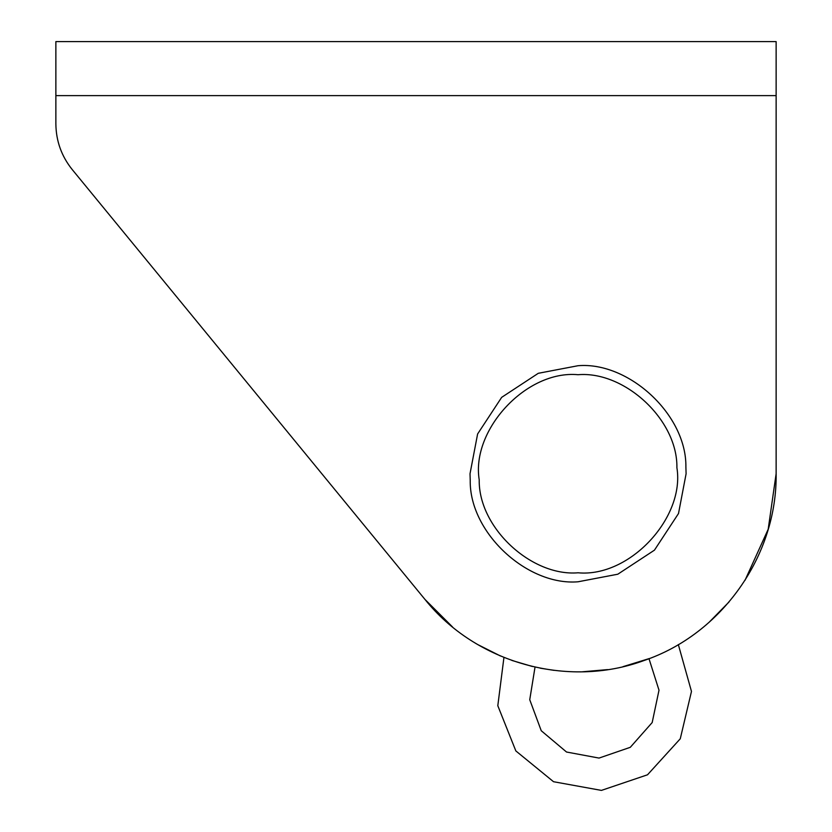 <?xml version="1.0" encoding="UTF-8"?>
<svg xmlns="http://www.w3.org/2000/svg" width="832" height="832" viewBox="0 0 832 832"><rect width="100%" height="100%" fill="white"/><g stroke="black" fill="none" stroke-linecap="round" stroke-linejoin="round"><path stroke-width="1.25" d="M578.053 374.712C624.468 370.812 677.737 419.671 676.905 467.709C685.058 517.598 629.751 577.637 578.053 572.79C531.648 576.701 478.379 527.842 479.211 479.794C471.058 429.905 526.365 369.866 578.053 374.712M685.89 467.158L686.098 473.751L678.506 513.521L654.451 550.15L617.822 574.205L578.053 581.786C527.426 586.05 469.321 532.75 470.226 480.345L470.018 473.751L477.61 433.982L501.665 397.353L538.294 373.298L578.053 365.716C628.68 361.452 686.795 414.752 685.89 467.158L685.932 467.761M678.33 644.561L691.475 691.423L680.264 738.785L647.514 774.79L601.411 790.4L553.53 781.716L515.84 750.922L497.806 705.713L503.942 657.426M648.991 658.684L659.006 690.196L652.184 722.54L630.292 747.313L599.03 758.077L566.53 752.024L541.247 730.725L529.745 699.722L535.028 667.087M470.226 480.345L470.184 479.742M452.556 626.985L424.944 599.394C475.675 662.99 567.538 688.657 643.885 660.566C721.604 634.4 777.275 555.755 776.131 473.751L776.131 95.618L55.869 95.618L55.869 123.864C56.056 140.982 61.506 156.208 72.218 169.562C61.506 156.208 56.056 140.982 55.869 123.864M424.944 599.394L72.218 169.562L424.944 599.394C475.675 662.99 567.538 688.657 643.885 660.566C721.604 634.4 777.275 555.755 776.131 473.751L768.186 529.277L744.994 580.351M55.869 95.618L55.869 41.6L776.131 41.6L776.131 95.618M729.009 601.994L709.124 622.253M649.501 658.486L623.022 666.65M607.641 669.604L582.442 671.778M554.05 670.363L540.311 668.19M532.407 666.494L511.898 660.442M500.49 656.001L478.14 644.769"/></g></svg>
